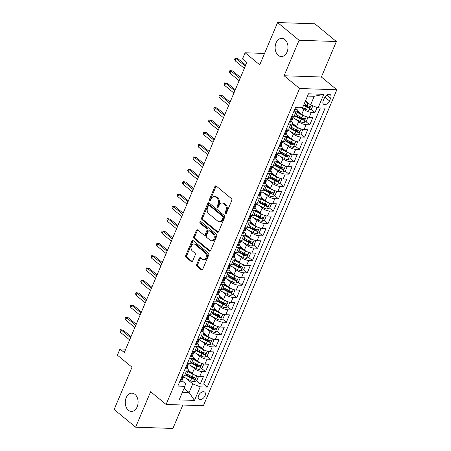 <?xml version="1.0" encoding="UTF-8"?>
<svg xmlns="http://www.w3.org/2000/svg" width="451" height="451" viewBox="0 0 451 451"><rect width="100%" height="100%" fill="white"/><g stroke="black" fill="none" stroke-linecap="round" stroke-linejoin="round"><path stroke-width="0.68" d="M225.382 213.718A0.981 0.688 -88.1 0 0 225.709 213.847A0.981 0.688 -88.1 0 0 226.329 213.357L231.769 200.486A1.398 0.987 -88.1 0 0 231.436 198.581L216.243 186.06A1.398 0.987 -88.1 0 0 215.781 185.874A1.398 0.987 -88.1 0 0 214.89 186.573L209.45 199.449A0.981 0.688 -88.1 0 0 209.687 200.78A0.981 0.688 -88.1 0 0 210.008 200.909A0.981 0.688 -88.1 0 0 210.634 200.419L211.339 198.756A4.471 3.157 -88.1 0 1 214.191 196.512A4.471 3.157 -88.1 0 1 215.674 197.104L216.942 198.147A4.471 3.157 -88.1 0 1 218.002 204.252L217.303 205.915A0.981 0.688 -88.1 0 0 217.534 207.251A0.981 0.688 -88.1 0 0 217.856 207.381A0.981 0.688 -88.1 0 0 218.481 206.891L219.186 205.222A4.471 3.157 -88.1 0 1 222.039 202.978A4.471 3.157 -88.1 0 1 223.521 203.57L224.79 204.619A4.471 3.157 -88.1 0 1 225.85 210.718L225.15 212.387A0.981 0.688 -88.1 0 0 225.382 213.718M135.007 394.394A9.11 6.432 -88.1 0 0 131.974 393.182A9.11 6.432 -88.1 0 0 125.513 399.84A9.11 6.432 -88.1 0 0 128.332 410.19A9.11 6.432 -88.1 0 0 131.359 411.397A9.11 6.432 -88.1 0 0 137.82 404.744A9.11 6.432 -88.1 0 0 135.007 394.394M284.891 39.553A9.11 6.432 -88.1 0 0 281.864 38.346A9.11 6.432 -88.1 0 0 275.403 45.004A9.11 6.432 -88.1 0 0 278.222 55.355A9.11 6.432 -88.1 0 0 281.249 56.561A9.11 6.432 -88.1 0 0 287.71 49.903A9.11 6.432 -88.1 0 0 284.891 39.553M205.042 395.764A4.555 2.836 129.5 0 0 204.715 392.139A4.555 2.836 129.5 0 0 198.592 395.544A4.555 2.836 129.5 0 0 198.919 399.169A4.555 2.836 129.5 0 0 205.042 395.764M196.726 264.455A1.398 0.987 -88.1 0 0 197.059 266.361L201.321 269.873A1.398 0.987 -88.1 0 0 201.783 270.059A1.398 0.987 -88.1 0 0 202.674 269.36L208.712 255.063A1.398 0.987 -88.1 0 0 208.379 253.158L193.191 240.637A1.398 0.987 -88.1 0 0 192.729 240.451A1.398 0.987 -88.1 0 0 191.838 241.15L185.795 255.446A1.398 0.987 -88.1 0 0 186.128 257.352L191.275 261.597A1.398 0.987 -88.1 0 0 191.743 261.783A1.398 0.987 -88.1 0 0 192.633 261.078L195.215 254.962A1.398 0.987 -88.1 0 0 194.883 253.056L192.335 250.953A3.738 2.638 -88.1 0 1 191.173 246.708A3.738 2.638 -88.1 0 1 193.829 243.974A3.738 2.638 -88.1 0 1 195.069 244.47L205.07 252.712A3.738 2.638 -88.1 0 1 206.225 256.957A3.738 2.638 -88.1 0 1 203.576 259.691A3.738 2.638 -88.1 0 1 202.33 259.195L200.667 257.82A1.398 0.987 -88.1 0 0 200.199 257.634A1.398 0.987 -88.1 0 0 199.308 258.338L196.726 264.455L197.735 264.489A1.398 0.987 -88.1 0 0 198.068 266.394L202.296 269.878M299.081 40.269L284.091 75.751L321.383 77.008L336.373 41.52L299.081 40.269L277.59 22.55L259.731 64.82L245.118 52.773L242.508 58.946L246.81 62.492L124.29 352.53L119.994 348.989L117.384 355.157L132.002 367.204L114.142 409.48L135.638 427.193L172.925 428.45L182.818 405.026M284.091 75.751L299.565 88.503L166.103 404.462L150.628 391.71L135.638 427.193M217.235 232.197A1.398 0.987 -88.1 0 0 217.698 232.383A1.398 0.987 -88.1 0 0 218.588 231.684L224.626 217.388A1.398 0.987 -88.1 0 0 224.294 215.482L209.106 202.961A1.398 0.987 -88.1 0 0 208.644 202.775A1.398 0.987 -88.1 0 0 207.753 203.474L201.71 217.771A1.398 0.987 -88.1 0 0 202.042 219.676L217.235 232.197L218.177 232.231M216.672 236.223L210.634 250.519A1.398 0.987 -88.1 0 1 209.743 251.224A1.398 0.987 -88.1 0 1 209.275 251.038L194.088 238.517A1.398 0.987 -88.1 0 1 193.755 236.606L196.337 230.489A1.398 0.987 -88.1 0 1 197.228 229.79A1.398 0.987 -88.1 0 1 197.696 229.976L203.858 235.05A1.398 0.987 -88.1 0 0 204.32 235.236A1.398 0.987 -88.1 0 0 205.211 234.537L206.924 230.478A1.398 0.987 -88.1 0 0 206.592 228.572L200.182 223.284A0.981 0.688 -88.1 0 1 199.878 222.174A0.981 0.688 -88.1 0 1 200.571 221.458A0.981 0.688 -88.1 0 1 200.898 221.588L216.339 234.317A1.398 0.987 -88.1 0 1 216.672 236.223M277.59 22.55L314.877 23.807L336.373 41.52M190.502 375.92L193.479 378.366M196.422 380.796L200.295 383.987L203.418 376.579L199.742 376.455L201.828 371.523A5.694 1.922 -157.1 0 1 194.358 368.552L190.908 365.705M195.717 363.574L198.688 366.026M201.636 368.456L205.504 371.647L208.633 364.239L204.957 364.115L207.043 359.176A5.694 1.922 -157.1 0 1 199.573 356.205L196.117 353.364M200.932 351.233L203.903 353.685M206.851 356.115L210.718 359.3L213.847 351.898L210.172 351.774L212.252 346.836A5.694 1.922 -157.1 0 1 204.782 343.865L201.332 341.018M206.146 338.893L209.117 341.339M212.066 343.769L215.933 346.96L219.062 339.552L215.381 339.428L217.467 334.495A5.694 1.922 -157.1 0 1 209.997 331.524L206.547 328.678M211.361 326.552L214.332 328.999M217.281 331.429L221.148 334.619L224.277 327.212L220.595 327.088L222.681 322.149A5.694 1.922 -157.1 0 1 215.212 319.178L211.761 316.337M216.57 314.206L219.547 316.658M222.49 319.088L226.363 322.273L229.486 314.871L225.81 314.747L227.896 309.809A5.694 1.922 -157.1 0 1 220.426 306.838L216.976 303.997M221.785 301.866L224.756 304.312M227.704 306.742L231.572 309.933L234.7 302.525L231.025 302.401L233.111 297.468A5.694 1.922 -157.1 0 1 225.641 294.497L222.185 291.65M227 289.525L229.971 291.972M232.919 294.402L236.786 297.592L239.915 290.185L236.239 290.061L238.32 285.122A5.694 1.922 -157.1 0 1 230.85 282.157L227.4 279.31M232.214 277.179L235.185 279.631M238.134 282.061L242.001 285.246L245.13 277.844L241.448 277.72L243.534 272.782A5.694 1.922 -157.1 0 1 236.065 269.811L232.615 266.969M237.429 264.838L240.4 267.291M243.343 269.715L247.216 272.906L250.344 265.504L246.663 265.38L248.749 260.441A5.694 1.922 -157.1 0 1 241.279 257.47L237.829 254.623M242.638 252.498L245.609 254.945M248.557 257.374L252.43 260.565L255.554 253.158L251.878 253.034L253.964 248.101A5.694 1.922 -157.1 0 1 246.494 245.13L243.044 242.283M247.853 240.152L250.824 242.604M253.772 245.034L257.639 248.225L260.768 240.817L257.093 240.693L259.178 235.755A5.694 1.922 -157.1 0 1 251.709 232.784L248.253 229.942M253.067 227.811L256.038 230.264M258.987 232.693L262.854 235.879L265.983 228.477L262.307 228.353L264.387 223.414A5.694 1.922 -157.1 0 1 256.918 220.443L253.468 217.596M258.282 215.471L261.253 217.918M264.201 220.347L268.069 223.538L271.198 216.13L267.516 216.006L269.602 211.074A5.694 1.922 -157.1 0 1 262.132 208.103L258.682 205.256M263.497 203.13L266.468 205.577M269.41 208.007L273.283 211.198L276.412 203.79L272.731 203.666L274.817 198.728A5.694 1.922 -157.1 0 1 267.347 195.757L263.897 192.915M268.706 190.784L271.677 193.237M274.625 195.666L278.498 198.852L281.621 191.45L277.946 191.325L280.032 186.387A5.694 1.922 -157.1 0 1 272.562 183.416L269.112 180.575M273.92 178.444L276.891 180.89M279.84 183.32L283.707 186.511L286.836 179.103L283.16 178.979L285.246 174.047A5.694 1.922 -157.1 0 1 277.777 171.076L274.321 168.229M279.135 166.103L282.106 168.55M285.055 170.98L288.922 174.171L292.051 166.763L288.375 166.639L290.455 161.7A5.694 1.922 -157.1 0 1 282.986 158.735L279.535 155.888M284.35 153.757L287.321 156.209M290.269 158.639L294.137 161.824L297.265 154.422L293.584 154.298L295.67 149.36A5.694 1.922 -157.1 0 1 288.2 146.389L284.75 143.548M289.565 141.417L292.536 143.869M295.478 146.293L299.351 149.484L302.48 142.082L298.799 141.958L300.885 137.019A5.694 1.922 -157.1 0 1 293.415 134.048L289.965 131.202M294.774 129.076L297.745 131.523M300.693 133.953L304.566 137.143L307.689 129.736L304.013 129.612L306.099 124.679A5.694 1.922 -157.1 0 1 298.63 121.708L295.18 118.861M299.988 116.73L302.959 119.182M305.908 121.612L309.775 124.803L312.904 117.395L309.228 117.271A5.694 1.922 -157.1 0 1 301.758 114.3L297.84 111.07M199.742 376.455A5.694 1.922 22.9 0 1 192.273 373.484L188.355 370.26M204.957 364.115A5.694 1.922 22.9 0 1 197.487 361.144L193.569 357.914M210.172 351.774A5.694 1.922 22.9 0 1 202.696 348.803L198.784 345.573M215.381 339.428A5.694 1.922 22.9 0 1 207.911 336.457L203.993 333.233M220.595 327.088A5.694 1.922 22.9 0 1 213.126 324.117L209.208 320.887M225.81 314.747A5.694 1.922 22.9 0 1 218.34 311.776L214.422 308.546M231.025 302.401A5.694 1.922 22.9 0 1 223.555 299.436L219.637 296.206M236.239 290.061A5.694 1.922 22.9 0 1 228.764 287.09L224.852 283.859M241.448 277.72A5.694 1.922 22.9 0 1 233.979 274.749L230.061 271.519M246.663 265.38A5.694 1.922 22.9 0 1 239.193 262.409L235.275 259.178M251.878 253.034A5.694 1.922 22.9 0 1 244.408 250.063L240.49 246.838M257.093 240.693A5.694 1.922 22.9 0 1 249.623 237.722L245.705 234.492M262.307 228.353A5.694 1.922 22.9 0 1 254.832 225.382L250.919 222.151M267.516 216.006A5.694 1.922 22.9 0 1 260.047 213.035L256.129 209.811M272.731 203.666A5.694 1.922 22.9 0 1 265.261 200.695L261.343 197.465M277.946 191.325A5.694 1.922 22.9 0 1 270.476 188.355L266.558 185.124M283.16 178.979A5.694 1.922 22.9 0 1 275.691 176.014L271.773 172.784M288.375 166.639A5.694 1.922 22.9 0 1 280.9 163.668L276.987 160.438M293.584 154.298A5.694 1.922 22.9 0 1 286.114 151.327L282.196 148.097M298.799 141.958A5.694 1.922 22.9 0 1 291.329 138.987L287.411 135.757M304.013 129.612A5.694 1.922 22.9 0 1 296.544 126.641L292.626 123.416M324.387 97.98L323.243 100.697A4.414 2.745 129.5 0 0 323.559 104.204A4.414 2.745 129.5 0 0 329.489 100.906L330.639 98.188A4.414 2.745 129.5 0 0 330.324 94.682A4.414 2.745 129.5 0 0 324.387 97.98M299.565 88.503L336.858 89.76L203.39 405.72L166.103 404.462M200.295 383.987L203.666 384.1L207.28 387.076L325.103 108.144L318.051 107.907L310.581 104.936L305.53 100.77M207.28 387.076L200.227 386.84L194.488 400.415L179.171 399.896L184.904 386.321L177.852 386.084L295.676 107.152L302.734 107.389L308.467 93.814L323.784 94.327L318.051 107.907M311.122 109.272L314.99 112.457L311.314 112.333A5.694 1.922 -157.1 0 1 303.844 109.362L301.392 107.344M296.673 109.193A5.694 1.922 -157.1 0 1 297.801 111.2L295.715 116.138A5.694 1.922 -157.1 0 1 293.905 116.753L291.65 116.679M297.801 111.2A5.694 1.922 -157.1 0 1 295.991 111.82L293.736 111.741M182.17 375.863L184.425 375.942A5.694 1.922 22.9 0 0 186.229 375.322L188.315 370.384A5.694 1.922 -157.1 0 1 186.511 371.004L184.256 370.925M187.379 363.523L189.634 363.596A5.694 1.922 22.9 0 0 191.444 362.982L193.53 358.043A5.694 1.922 -157.1 0 1 191.72 358.663L189.465 358.584M192.594 351.182L194.849 351.256A5.694 1.922 22.9 0 0 196.659 350.636L198.744 345.703A5.694 1.922 -157.1 0 1 196.935 346.317L194.68 346.244M197.809 338.836L200.064 338.915A5.694 1.922 22.9 0 0 201.873 338.295L203.953 333.357A5.694 1.922 -157.1 0 1 202.149 333.977L199.894 333.903M203.023 326.496L205.278 326.569A5.694 1.922 22.9 0 0 207.082 325.955L209.168 321.016A5.694 1.922 -157.1 0 1 207.364 321.636L205.109 321.557M208.238 314.155L210.493 314.229A5.694 1.922 22.9 0 0 212.297 313.608L214.383 308.676A5.694 1.922 -157.1 0 1 212.579 309.29L210.324 309.217M213.447 301.809L215.702 301.888A5.694 1.922 22.9 0 0 217.512 301.268L219.598 296.33A5.694 1.922 -157.1 0 1 217.788 296.95L215.533 296.876M218.662 289.469L220.917 289.548A5.694 1.922 22.9 0 0 222.726 288.928L224.812 283.989A5.694 1.922 -157.1 0 1 223.003 284.609L220.748 284.53M223.876 277.128L226.131 277.202A5.694 1.922 22.9 0 0 227.941 276.587L230.021 271.649A5.694 1.922 -157.1 0 1 228.217 272.269L225.962 272.19M229.091 264.782L231.346 264.861A5.694 1.922 22.9 0 0 233.15 264.241L235.236 259.302A5.694 1.922 -157.1 0 1 233.432 259.923L231.177 259.849M234.306 252.442L236.561 252.521A5.694 1.922 22.9 0 0 238.365 251.9L240.451 246.962A5.694 1.922 -157.1 0 1 238.647 247.582L236.392 247.503M239.515 240.101L241.77 240.174A5.694 1.922 22.9 0 0 243.579 239.56L245.665 234.621A5.694 1.922 -157.1 0 1 243.856 235.242L241.601 235.163M244.73 227.761L246.985 227.834A5.694 1.922 22.9 0 0 248.794 227.214L250.88 222.281A5.694 1.922 -157.1 0 1 249.07 222.895L246.815 222.822M249.944 215.415L252.199 215.493A5.694 1.922 22.9 0 0 254.009 214.873L256.089 209.935A5.694 1.922 -157.1 0 1 254.285 210.555L252.03 210.482M255.159 203.074L257.414 203.147A5.694 1.922 22.9 0 0 259.218 202.533L261.304 197.594A5.694 1.922 -157.1 0 1 259.5 198.215L257.245 198.136M260.374 190.734L262.629 190.807A5.694 1.922 22.9 0 0 264.433 190.187L266.518 185.254A5.694 1.922 -157.1 0 1 264.714 185.868L262.459 185.795M265.583 178.387L267.838 178.466A5.694 1.922 22.9 0 0 269.647 177.846L271.733 172.908A5.694 1.922 -157.1 0 1 269.923 173.528L267.668 173.455M270.797 166.047L273.052 166.126A5.694 1.922 22.9 0 0 274.862 165.506L276.948 160.567A5.694 1.922 -157.1 0 1 275.138 161.187L272.883 161.108M276.012 153.706L278.267 153.78A5.694 1.922 22.9 0 0 280.071 153.165L282.157 148.227A5.694 1.922 -157.1 0 1 280.353 148.847L278.098 148.768M281.227 141.36L283.482 141.439A5.694 1.922 22.9 0 0 285.286 140.819L287.372 135.881A5.694 1.922 -157.1 0 1 285.568 136.501L283.313 136.427M286.441 129.02L288.696 129.099A5.694 1.922 22.9 0 0 290.5 128.479L292.586 123.54A5.694 1.922 -157.1 0 1 290.782 124.16L288.527 124.081M309.775 124.803L306.099 124.679M304.566 137.143L300.885 137.019M299.351 149.484L295.67 149.36M294.137 161.824L290.455 161.7M288.922 174.171L285.246 174.047M283.707 186.511L280.032 186.387M278.498 198.852L274.817 198.728M273.283 211.198L269.602 211.074M268.069 223.538L264.387 223.414M262.854 235.879L259.178 235.755M257.639 248.225L253.964 248.101M252.43 260.565L248.749 260.441M247.216 272.906L243.534 272.782M242.001 285.246L238.32 285.122M236.786 297.592L233.111 297.468M231.572 309.933L227.896 309.809M226.363 322.273L222.681 322.149M221.148 334.619L217.467 334.495M215.933 346.96L212.252 346.836M210.718 359.3L207.043 359.176M205.504 371.647L201.828 371.523M203.666 384.1L320.306 107.981M314.99 112.457L317.076 107.518M184.053 388.345L189.104 392.505L192.757 383.869L185.694 378.045M310.581 104.936L314.229 96.294L307.514 96.069M321.383 77.008L336.858 89.76M125.705 349.181L119.994 348.989M264.545 53.432L245.118 52.773M182.39 392.28L189.104 392.505L194.488 400.415M181.978 380.723L185.496 383.621L184.904 386.321M305.203 104.39L308.174 106.842M291.464 121.539A5.694 1.922 -157.1 0 1 292.586 123.54M286.25 133.879A5.694 1.922 -157.1 0 1 287.372 135.881M281.035 146.22A5.694 1.922 -157.1 0 1 282.157 148.227M275.82 158.566A5.694 1.922 -157.1 0 1 276.948 160.567M270.606 170.906A5.694 1.922 -157.1 0 1 271.733 172.908M265.397 183.247A5.694 1.922 -157.1 0 1 266.518 185.254M260.182 195.587A5.694 1.922 -157.1 0 1 261.304 197.594M254.967 207.934A5.694 1.922 -157.1 0 1 256.089 209.935M249.753 220.274A5.694 1.922 -157.1 0 1 250.88 222.281M244.538 232.615A5.694 1.922 -157.1 0 1 245.665 234.621M239.329 244.961A5.694 1.922 -157.1 0 1 240.451 246.962M234.114 257.301A5.694 1.922 -157.1 0 1 235.236 259.302M228.899 269.642A5.694 1.922 -157.1 0 1 230.021 271.649M223.685 281.988A5.694 1.922 -157.1 0 1 224.812 283.989M218.47 294.328A5.694 1.922 -157.1 0 1 219.598 296.33M213.261 306.669A5.694 1.922 -157.1 0 1 214.383 308.676M208.046 319.009A5.694 1.922 -157.1 0 1 209.168 321.016M202.832 331.355A5.694 1.922 -157.1 0 1 203.953 333.357M197.617 343.696A5.694 1.922 -157.1 0 1 198.744 345.703M192.402 356.036A5.694 1.922 -157.1 0 1 193.53 358.043M187.193 368.382A5.694 1.922 -157.1 0 1 188.315 370.384M192.757 383.869L200.227 386.84M314.229 96.294L323.784 94.327M226.222 213.554A0.981 0.688 -88.1 0 1 226.154 212.421L226.859 210.752A4.471 3.157 -88.1 0 0 225.799 204.653L224.79 204.619M222.039 202.978L223.042 203.012A4.471 3.157 -88.1 0 1 224.53 203.61L225.799 204.653M214.191 196.512L215.195 196.546A4.471 3.157 -88.1 0 1 216.683 197.138L217.951 198.181A4.471 3.157 -88.1 0 1 219.011 204.286L218.307 205.949A0.981 0.688 -88.1 0 0 218.374 207.088M216.277 186.088A1.398 0.987 -88.1 0 0 215.899 186.607L210.459 199.483A0.981 0.688 -88.1 0 0 210.527 200.616M209.14 202.984A1.398 0.987 -88.1 0 0 208.757 203.508L202.719 217.805A1.398 0.987 -88.1 0 0 203.051 219.71L218.211 232.203M222.884 217.743A0.981 0.688 -88.1 0 0 222.653 216.412L209.32 205.419A0.981 0.688 -88.1 0 0 208.993 205.29A0.981 0.688 -88.1 0 0 208.368 205.78L207.629 207.539A4.471 3.157 -88.1 0 0 208.689 213.639L217.805 221.153A4.471 3.157 -88.1 0 0 219.293 221.745A4.471 3.157 -88.1 0 0 222.14 219.502L222.884 217.743L223.893 217.777A0.981 0.688 -88.1 0 0 223.657 216.446L222.653 216.412M208.993 205.29L210.003 205.323A0.981 0.688 -88.1 0 1 210.324 205.453L223.657 216.446M219.293 221.745L220.297 221.779A4.471 3.157 -88.1 0 0 223.149 219.536L222.14 219.502M223.893 217.777L223.149 219.536M210.251 251.044L195.097 238.551L194.088 238.517M197.73 230.004A1.398 0.987 -88.1 0 0 197.346 230.523L194.764 236.645A1.398 0.987 -88.1 0 0 195.097 238.551M204.32 235.236L205.329 235.27A1.398 0.987 -88.1 0 0 206.22 234.571L207.934 230.512A1.398 0.987 -88.1 0 0 207.601 228.606L201.185 223.318L200.182 223.284M201.09 221.751A0.981 0.688 -88.1 0 0 201.185 223.318M210.245 240.321A3.738 2.638 -88.1 0 0 211.491 240.817A3.738 2.638 -88.1 0 0 214.14 238.089A3.738 2.638 -88.1 0 0 212.985 233.838L209.461 230.935A1.398 0.987 -88.1 0 0 208.999 230.749A1.398 0.987 -88.1 0 0 208.108 231.453L206.395 235.512A1.398 0.987 -88.1 0 0 206.721 237.418L210.245 240.321M211.491 240.817L212.5 240.851A3.738 2.638 -88.1 0 0 215.15 238.122A3.738 2.638 -88.1 0 0 213.994 233.872L212.985 233.838M208.999 230.749L210.003 230.782A1.398 0.987 -88.1 0 1 210.47 230.968L213.994 233.872M200.701 257.848A1.398 0.987 -88.1 0 0 200.317 258.372L197.735 264.489M203.576 259.691L204.585 259.725A3.738 2.638 -88.1 0 0 207.234 256.991A3.738 2.638 -88.1 0 0 206.079 252.746L205.07 252.712M193.829 243.974L194.832 244.008A3.738 2.638 -88.1 0 1 196.078 244.504L206.079 252.746M193.225 240.665A1.398 0.987 -88.1 0 0 192.842 241.184L186.804 255.48A1.398 0.987 -88.1 0 0 187.137 257.386L192.25 261.603M308.585 103.29A3.771 1.274 -157.1 0 1 307.96 102.986L305.209 101.526M306.184 101.312L305.462 100.928M312.859 105.844L311.483 109.103L308.946 110.269A3.771 1.274 -157.1 0 1 305.355 109.153L301.978 107.366M303.596 105.348L306.347 106.814A3.771 1.274 22.9 0 0 309.076 107.812C310.198 107.462 310.406 106.966 309.702 106.329A3.771 1.274 -157.1 0 1 306.973 105.331L304.216 103.865M309.076 107.812L307.836 106.791A1.922 0.648 -157.1 0 1 307.013 106.436L303.844 104.756M309.989 106.459L309.702 106.329M294.791 109.249L295.439 109.813A3.771 1.274 22.9 0 0 296.589 109.401L297.513 107.214M295.439 109.813L294.779 109.272M297.079 107.406L296.82 107.191L297.079 107.406A3.771 1.274 22.9 0 0 297.468 107.214M245.716 65.079L237.88 58.624L236.07 58.562L245.265 66.145M235.129 60.784L234.621 59.385L235.146 58.151L236.07 58.562L235.129 60.784L244.324 68.366M235.146 58.151L237.88 58.624M305.135 116.251A3.771 1.274 -157.1 0 1 302.751 115.326L297.282 112.423M300.969 113.652L297.536 111.825M306.793 116.837L307.836 117.745L306.268 121.443L303.732 122.61A3.771 1.274 -157.1 0 1 300.14 121.499L293.065 117.739M295.659 116.245L301.133 119.154A3.771 1.274 22.9 0 0 303.861 120.152C304.989 119.803 305.197 119.306 304.487 118.669A3.771 1.274 -157.1 0 1 301.758 117.672L296.29 114.768M303.861 120.152L302.627 119.132A1.922 0.648 -157.1 0 1 301.804 118.776L295.918 115.653M304.775 118.799L304.487 118.669M299.926 128.591A3.771 1.274 -157.1 0 1 297.536 127.667L292.068 124.764M295.76 125.998L292.321 124.172M301.578 129.178L302.621 130.085L301.054 133.789L298.517 134.95A3.771 1.274 -157.1 0 1 294.926 133.84L287.851 130.08M290.444 128.586L295.918 131.495A3.771 1.274 22.9 0 0 298.647 132.498C299.774 132.143 299.983 131.653 299.272 131.016A3.771 1.274 -157.1 0 1 296.544 130.012L291.081 127.109M298.647 132.498L297.412 131.478A1.922 0.648 -157.1 0 1 296.589 131.123L290.703 127.994M299.56 131.145L299.272 131.016M294.712 140.938A3.771 1.274 -157.1 0 1 292.321 140.013L286.853 137.11M290.545 138.339L287.107 136.512M296.369 141.518L297.406 142.426L295.845 146.13L293.308 147.297A3.771 1.274 -157.1 0 1 289.717 146.18L282.642 142.426M285.229 140.926L290.703 143.835A3.771 1.274 22.9 0 0 293.432 144.839C294.559 144.489 294.768 143.993 294.058 143.356A3.771 1.274 -157.1 0 1 291.329 142.358L285.866 139.455M293.432 144.839L292.197 143.818A1.922 0.648 -157.1 0 1 291.374 143.463L285.489 140.34M294.351 143.486L294.058 143.356M289.497 153.278A3.771 1.274 -157.1 0 1 287.107 152.353L281.644 149.45M285.331 150.679L281.892 148.853M291.154 153.864L292.192 154.766L290.63 158.47L288.093 159.637A3.771 1.274 -157.1 0 1 284.502 158.526L277.427 154.766M280.015 153.272L285.494 156.181A3.771 1.274 22.9 0 0 288.223 157.179C289.345 156.83 289.553 156.334 288.849 155.696A3.771 1.274 -157.1 0 1 286.12 154.699L280.652 151.795M288.223 157.179L286.983 156.159A1.922 0.648 -157.1 0 1 286.159 155.804L280.28 152.68M289.136 155.826L288.849 155.696M290.23 122.153L289.57 121.612L290.23 122.153A3.771 1.274 22.9 0 0 291.374 121.742L292.366 119.402A3.771 1.274 22.9 0 0 292.299 118.855L292.113 118.489M293.488 116.741L292.992 117.92A3.771 1.274 -157.1 0 1 292.496 118.269C291.65 118.85 291.442 119.346 291.87 119.752A3.771 1.274 22.9 0 0 292.366 119.402M240.501 77.42L232.671 70.965L230.856 70.903L240.05 78.485M229.914 73.124L229.412 71.726L229.931 70.491L230.856 70.903L229.914 73.124L239.115 80.706M229.931 70.491L232.671 70.965M284.367 133.93L285.015 134.499A3.771 1.274 22.9 0 0 286.159 134.088L287.152 131.743A3.771 1.274 22.9 0 0 287.084 131.196L286.898 130.835M285.015 134.499L284.355 133.953M288.274 129.082L287.777 130.26A3.771 1.274 -157.1 0 1 287.281 130.61C286.436 131.19 286.227 131.686 286.656 132.092A3.771 1.274 22.9 0 0 287.152 131.743M235.287 89.766L227.456 83.311L225.641 83.249L234.836 90.826M224.699 85.47L224.198 84.066L224.716 82.832L225.641 83.249L224.699 85.47L233.9 93.047M224.716 82.832L227.456 83.311M279.152 146.276L279.8 146.84A3.771 1.274 22.9 0 0 280.945 146.428L281.937 144.083A3.771 1.274 22.9 0 0 281.869 143.542L281.683 143.176M279.8 146.84L279.141 146.299M283.059 141.422L282.563 142.601A3.771 1.274 -157.1 0 1 282.067 142.95C281.221 143.536 281.012 144.027 281.441 144.433A3.771 1.274 22.9 0 0 281.937 144.083M230.072 102.106L222.242 95.651L220.426 95.589L229.627 103.172M219.49 97.811L218.983 96.413L219.502 95.178L220.426 95.589L219.49 97.811L228.685 105.393M219.502 95.178L222.242 95.651M273.937 158.617L274.586 159.18A3.771 1.274 22.9 0 0 275.736 158.769L276.722 156.424A3.771 1.274 22.9 0 0 276.66 155.883L276.474 155.516M274.586 159.18L273.926 158.639M277.85 153.768L277.348 154.947A3.771 1.274 -157.1 0 1 276.852 155.296C276.006 155.877 275.798 156.373 276.226 156.773A3.771 1.274 22.9 0 0 276.722 156.424M224.857 114.447L217.027 107.992L215.212 107.93L224.412 115.512M214.276 110.151L213.768 108.753L214.293 107.518L215.212 107.93L214.276 110.151L223.47 117.734M214.293 107.518L217.027 107.992M284.282 165.618A3.771 1.274 -157.1 0 1 281.892 164.694L276.429 161.791M280.116 163.025L276.677 161.199M285.94 166.205L286.977 167.112L285.415 170.816L282.878 171.978A3.771 1.274 -157.1 0 1 279.287 170.867L272.212 167.107M274.8 165.613L280.28 168.522A3.771 1.274 22.9 0 0 283.008 169.52C284.13 169.17 284.339 168.68 283.634 168.043A3.771 1.274 -157.1 0 1 280.905 167.039L275.437 164.136M283.008 169.52L281.768 168.505A1.922 0.648 -157.1 0 1 280.945 168.15L275.065 165.021M283.921 168.172L283.634 168.043M268.723 170.957L269.371 171.527A3.771 1.274 22.9 0 0 270.521 171.115L271.513 168.77A3.771 1.274 22.9 0 0 271.446 168.223L271.26 167.857M269.371 171.527L268.717 170.98M272.635 166.109L272.139 167.287A3.771 1.274 -157.1 0 1 271.637 167.637C270.797 168.217 270.589 168.713 271.012 169.119A3.771 1.274 22.9 0 0 271.513 168.77M219.648 126.793L211.812 120.332L210.003 120.276L219.197 127.853M209.061 122.497L208.554 121.094L209.078 119.859L210.003 120.276L209.061 122.497L218.256 130.074M209.078 119.859L211.812 120.332M279.068 177.959A3.771 1.274 -157.1 0 1 276.683 177.04L271.214 174.137M274.901 175.366L271.468 173.539M280.725 178.545L281.768 179.453L280.201 183.157L277.664 184.324A3.771 1.274 -157.1 0 1 274.073 183.207L266.998 179.453M269.591 177.953L275.065 180.862A3.771 1.274 22.9 0 0 277.793 181.866C278.921 181.511 279.13 181.02 278.419 180.383A3.771 1.274 -157.1 0 1 275.691 179.385L270.222 176.482M277.793 181.866L276.559 180.845A1.922 0.648 -157.1 0 1 275.736 180.49L269.85 177.367M278.707 180.513L278.419 180.383M263.508 183.303L264.162 183.867A3.771 1.274 22.9 0 0 265.306 183.456L266.299 181.11A3.771 1.274 22.9 0 0 266.231 180.563L266.045 180.203M264.162 183.867L263.502 183.326M267.42 178.449L266.924 179.628A3.771 1.274 -157.1 0 1 266.428 179.977C265.583 180.563 265.374 181.054 265.802 181.46A3.771 1.274 22.9 0 0 266.299 181.11M214.434 139.133L206.603 132.679L204.788 132.617L213.983 140.199M203.846 134.838L203.345 133.434L203.863 132.199L204.788 132.617L203.846 134.838L213.047 142.42M203.863 132.199L206.603 132.679M273.858 190.305A3.771 1.274 -157.1 0 1 271.468 189.381L266 186.477M269.692 187.706L266.253 185.88M275.51 190.891L276.553 191.793L274.986 195.497L272.449 196.664A3.771 1.274 -157.1 0 1 268.858 195.554L261.783 191.793M264.376 190.299L269.85 193.208A3.771 1.274 22.9 0 0 272.579 194.206C273.706 193.857 273.915 193.361 273.205 192.724A3.771 1.274 -157.1 0 1 270.476 191.726L265.013 188.822M272.579 194.206L271.344 193.186A1.922 0.648 -157.1 0 1 270.521 192.831L264.636 189.708M273.492 192.853L273.205 192.724M258.299 195.644L258.947 196.208A3.771 1.274 22.9 0 0 260.092 195.796L261.084 193.451A3.771 1.274 22.9 0 0 261.016 192.91L260.83 192.543M258.947 196.208L258.288 195.666M262.206 190.796L261.71 191.974A3.771 1.274 -157.1 0 1 261.214 192.323C260.368 192.904 260.159 193.4 260.588 193.8A3.771 1.274 22.9 0 0 261.084 193.451M209.219 151.474L201.388 145.019L199.573 144.957L208.768 152.539M198.637 147.178L198.13 145.78L198.649 144.545L199.573 144.957L198.637 147.178L207.832 154.761M198.649 144.545L201.388 145.019M268.644 202.646A3.771 1.274 -157.1 0 1 266.253 201.721L260.785 198.818M264.478 200.047L261.039 198.226M270.301 203.232L271.339 204.14L269.777 207.838L267.24 209.005A3.771 1.274 -157.1 0 1 263.649 207.894L256.574 204.134M259.162 202.64L264.636 205.549A3.771 1.274 22.9 0 0 267.364 206.547C268.492 206.197 268.7 205.707 267.99 205.07A3.771 1.274 -157.1 0 1 265.261 204.066L259.799 201.163M267.364 206.547L266.129 205.526A1.922 0.648 -157.1 0 1 265.306 205.177L259.421 202.048M268.283 205.199L267.99 205.07M253.084 207.984L253.733 208.554A3.771 1.274 22.9 0 0 254.877 208.142L255.869 205.797A3.771 1.274 22.9 0 0 255.802 205.25L255.616 204.884M253.733 208.554L253.073 208.007M256.991 203.136L256.495 204.314A3.771 1.274 -157.1 0 1 255.999 204.664C255.153 205.244 254.945 205.741 255.373 206.146A3.771 1.274 22.9 0 0 255.869 205.797M204.004 163.82L196.174 157.36L194.358 157.303L203.559 164.88M193.423 159.524L192.915 158.121L193.434 156.886L194.358 157.303L193.423 159.524L202.617 167.101M193.434 156.886L196.174 157.36M263.429 214.986A3.771 1.274 -157.1 0 1 261.039 214.067L255.576 211.164M259.263 212.393L255.824 210.566M265.087 215.572L266.124 216.48L264.562 220.184L262.025 221.351A3.771 1.274 -157.1 0 1 258.434 220.235L251.359 216.48M253.947 214.98L259.426 217.889A3.771 1.274 22.9 0 0 262.155 218.893C263.277 218.538 263.485 218.047 262.781 217.41A3.771 1.274 -157.1 0 1 260.052 216.407L254.584 213.503M262.155 218.893L260.915 217.872A1.922 0.648 -157.1 0 1 260.092 217.517L254.212 214.394M263.068 217.54L262.781 217.41M247.87 220.325L248.518 220.894A3.771 1.274 22.9 0 0 249.668 220.483L250.655 218.137A3.771 1.274 22.9 0 0 250.593 217.591L250.406 217.23M248.518 220.894L247.858 220.347M251.782 215.477L251.28 216.655A3.771 1.274 -157.1 0 1 250.784 217.004C249.939 217.591 249.73 218.081 250.158 218.487A3.771 1.274 22.9 0 0 250.655 218.137M198.79 176.161L190.959 169.706L189.144 169.644L198.344 177.226M188.208 171.865L187.701 170.461L188.225 169.226L189.144 169.644L188.208 171.865L197.403 179.447M188.225 169.226L190.959 169.706M258.214 227.332A3.771 1.274 -157.1 0 1 255.824 226.408L250.361 223.504M254.048 224.733L250.609 222.907M259.872 227.913L260.909 228.82L259.348 232.524L256.811 233.691A3.771 1.274 -157.1 0 1 253.22 232.575L246.145 228.82M248.732 227.327L254.212 230.235A3.771 1.274 22.9 0 0 256.94 231.233C258.062 230.884 258.271 230.388 257.566 229.751A3.771 1.274 -157.1 0 1 254.838 228.753L249.369 225.85M256.94 231.233L255.7 230.213A1.922 0.648 -157.1 0 1 254.877 229.858L248.997 226.735M257.854 229.88L257.566 229.751M242.655 232.671L243.303 233.235A3.771 1.274 22.9 0 0 244.453 232.823L245.445 230.478A3.771 1.274 22.9 0 0 245.378 229.937L245.192 229.57M243.303 233.235L242.649 232.693M246.567 227.823L246.071 229.001A3.771 1.274 -157.1 0 1 245.57 229.345C244.73 229.931 244.521 230.422 244.944 230.827A3.771 1.274 22.9 0 0 245.445 230.478M193.58 188.501L185.744 182.046L183.935 181.984L193.129 189.567M182.993 184.205L182.486 182.807L183.01 181.573L183.935 181.984L182.993 184.205L192.194 191.788M183.01 181.573L185.744 182.046M253 239.673A3.771 1.274 -157.1 0 1 250.615 238.748L245.147 235.845M248.839 237.074L245.4 235.247M254.657 240.259L255.7 241.167L254.133 244.865L251.596 246.032A3.771 1.274 -157.1 0 1 248.005 244.921L240.93 241.161M243.523 239.667L248.997 242.576A3.771 1.274 22.9 0 0 251.726 243.574C252.853 243.224 253.062 242.728 252.351 242.091A3.771 1.274 -157.1 0 1 249.623 241.093L244.154 238.19M251.726 243.574L250.491 242.553A1.922 0.648 -157.1 0 1 249.668 242.198L243.782 239.075M252.639 242.221L252.351 242.091M237.44 245.011L238.094 245.575A3.771 1.274 22.9 0 0 239.239 245.164L240.231 242.824A3.771 1.274 22.9 0 0 240.163 242.277L239.977 241.911M238.094 245.575L237.435 245.034M241.353 240.163L240.857 241.341A3.771 1.274 -157.1 0 1 240.36 241.691C239.515 242.272 239.306 242.768 239.735 243.174A3.771 1.274 22.9 0 0 240.231 242.824M188.366 200.842L180.535 194.387L178.72 194.325L187.915 201.907M177.779 196.546L177.277 195.148L177.795 193.913L178.72 194.325L177.779 196.546L186.979 204.128M177.795 193.913L180.535 194.387M247.791 252.013A3.771 1.274 -157.1 0 1 245.4 251.089L239.932 248.185M243.625 249.42L240.186 247.593M249.442 252.599L250.485 253.507L248.918 257.211L246.381 258.372A3.771 1.274 -157.1 0 1 242.79 257.262L235.715 253.501M238.308 252.008L243.782 254.916A3.771 1.274 22.9 0 0 246.511 255.92C247.638 255.565 247.847 255.074 247.137 254.437A3.771 1.274 -157.1 0 1 244.408 253.434L238.945 250.53M246.511 255.92L245.276 254.9A1.922 0.648 -157.1 0 1 244.453 254.544L238.568 251.416M247.424 254.567L247.137 254.437M232.231 257.352L232.879 257.921A3.771 1.274 22.9 0 0 234.024 257.51L235.016 255.165A3.771 1.274 22.9 0 0 234.948 254.618L234.762 254.257M232.879 257.921L232.22 257.374M236.138 252.504L235.642 253.682A3.771 1.274 -157.1 0 1 235.146 254.031C234.3 254.612 234.092 255.108 234.52 255.514A3.771 1.274 22.9 0 0 235.016 255.165M183.151 213.188L175.321 206.733L173.505 206.671L182.7 214.248M172.57 208.892L172.062 207.488L172.581 206.254L173.505 206.671L172.57 208.892L181.764 216.469M172.581 206.254L175.321 206.733M242.576 264.359A3.771 1.274 -157.1 0 1 240.186 263.435L234.717 260.531M238.41 261.76L234.971 259.934M244.233 264.94L245.271 265.848L243.709 269.551L241.172 270.718A3.771 1.274 -157.1 0 1 237.581 269.602L230.506 265.848M233.094 264.348L238.568 267.257A3.771 1.274 22.9 0 0 241.296 268.26C242.424 267.911 242.632 267.415 241.922 266.778A3.771 1.274 -157.1 0 1 239.193 265.78L233.731 262.877M241.296 268.26L240.062 267.24A1.922 0.648 -157.1 0 1 239.239 266.885L233.353 263.762M242.215 266.907L241.922 266.778M227.016 269.698L227.665 270.262A3.771 1.274 22.9 0 0 228.809 269.85L229.801 267.505A3.771 1.274 22.9 0 0 229.739 266.964L229.548 266.597M227.665 270.262L227.005 269.721M230.923 264.844L230.427 266.022A3.771 1.274 -157.1 0 1 229.931 266.372C229.085 266.958 228.877 267.449 229.305 267.855A3.771 1.274 22.9 0 0 229.801 267.505M177.936 225.528L170.106 219.073L168.291 219.011L177.491 226.594M167.355 221.232L166.847 219.834L167.366 218.6L168.291 219.011L167.355 221.232L176.55 228.815M167.366 218.6L170.106 219.073M237.361 276.7A3.771 1.274 -157.1 0 1 234.971 275.775L229.508 272.872M233.195 274.101L229.756 272.274M239.019 277.286L240.056 278.188L238.494 281.892L235.958 283.059A3.771 1.274 -157.1 0 1 232.366 281.948L225.291 278.188M227.879 276.694L233.359 279.603A3.771 1.274 22.9 0 0 236.087 280.601C237.209 280.251 237.418 279.755 236.713 279.118A3.771 1.274 -157.1 0 1 233.984 278.12L228.516 275.217M236.087 280.601L234.847 279.581A1.922 0.648 -157.1 0 1 234.024 279.225L228.144 276.102M237 279.248L236.713 279.118M221.802 282.038L222.45 282.602A3.771 1.274 22.9 0 0 223.6 282.191L224.587 279.845A3.771 1.274 22.9 0 0 224.525 279.304L224.339 278.938M222.45 282.602L221.791 282.061M225.714 277.19L225.212 278.368A3.771 1.274 -157.1 0 1 224.716 278.718C223.871 279.299 223.662 279.795 224.091 280.195A3.771 1.274 22.9 0 0 224.587 279.845M172.722 237.869L164.891 231.414L163.076 231.352L172.276 238.934M162.14 233.573L161.633 232.175L162.157 230.94L163.076 231.352L162.14 233.573L171.335 241.155M162.157 230.94L164.891 231.414M232.147 289.04A3.771 1.274 -157.1 0 1 229.756 288.116L224.294 285.212M227.98 286.447L224.547 284.62M233.804 289.627L234.841 290.534L233.28 294.238L230.743 295.399A3.771 1.274 -157.1 0 1 227.152 294.289L220.077 290.529M222.664 289.035L228.144 291.944A3.771 1.274 22.9 0 0 230.873 292.941C231.994 292.592 232.203 292.101 231.498 291.464A3.771 1.274 -157.1 0 1 228.77 290.461L223.301 287.558M230.873 292.941L229.632 291.927A1.922 0.648 -157.1 0 1 228.809 291.572L222.929 288.443M231.786 291.594L231.498 291.464M217.235 294.948L216.581 294.402L217.235 294.948A3.771 1.274 22.9 0 0 218.385 294.537L219.378 292.192A3.771 1.274 22.9 0 0 219.31 291.645L219.124 291.278M220.5 289.531L220.003 290.709A3.771 1.274 -157.1 0 1 219.502 291.058C218.662 291.639 218.453 292.135 218.876 292.541A3.771 1.274 22.9 0 0 219.378 292.192M167.513 250.215L159.677 243.754L157.867 243.698L167.062 251.275M156.925 245.919L156.418 244.515L156.942 243.281L157.867 243.698L156.925 245.919L166.126 253.496M156.942 243.281L159.677 243.754M226.932 301.381A3.771 1.274 -157.1 0 1 224.547 300.462L219.079 297.559M222.771 298.787L219.333 296.961M228.589 301.967L229.632 302.875L228.065 306.579L225.528 307.745A3.771 1.274 -157.1 0 1 221.937 306.629L214.862 302.875M217.455 301.375L222.929 304.284A3.771 1.274 22.9 0 0 225.658 305.288C226.785 304.932 226.994 304.442 226.284 303.805A3.771 1.274 -157.1 0 1 223.555 302.807L218.087 299.904M225.658 305.288L224.423 304.267A1.922 0.648 -157.1 0 1 223.6 303.912L217.715 300.789M226.571 303.935L226.284 303.805M212.026 307.289L211.367 306.748L212.026 307.289A3.771 1.274 22.9 0 0 213.171 306.877L214.163 304.532A3.771 1.274 22.9 0 0 214.095 303.985L213.909 303.624M215.285 301.871L214.789 303.049A3.771 1.274 -157.1 0 1 214.293 303.399C213.447 303.985 213.238 304.476 213.667 304.882A3.771 1.274 22.9 0 0 214.163 304.532M162.298 262.555L154.468 256.1L152.652 256.038L161.847 263.621M151.711 258.26L151.209 256.856L151.728 255.621L152.652 256.038L151.711 258.26L160.911 265.842M151.728 255.621L154.468 256.1M221.723 313.727A3.771 1.274 -157.1 0 1 219.333 312.802L213.864 309.899M217.557 311.128L214.118 309.301M223.375 314.313L224.418 315.215L222.85 318.919L220.314 320.086A3.771 1.274 -157.1 0 1 216.722 318.975L209.647 315.215M212.241 313.721L217.715 316.63A3.771 1.274 22.9 0 0 220.443 317.628C221.571 317.278 221.779 316.782 221.069 316.145A3.771 1.274 -157.1 0 1 218.34 315.148L212.878 312.244M220.443 317.628L219.209 316.608A1.922 0.648 -157.1 0 1 218.385 316.252L212.5 313.129M221.356 316.275L221.069 316.145M206.163 319.066L206.812 319.629A3.771 1.274 22.9 0 0 207.956 319.218L208.948 316.873A3.771 1.274 22.9 0 0 208.881 316.331L208.695 315.965M206.812 319.629L206.152 319.088M210.07 314.217L209.574 315.396A3.771 1.274 -157.1 0 1 209.078 315.745C208.232 316.326 208.024 316.822 208.452 317.222A3.771 1.274 22.9 0 0 208.948 316.873M157.083 274.896L149.253 268.441L147.438 268.379L156.632 275.961M146.502 270.6L145.994 269.202L146.513 267.967L147.438 268.379L146.502 270.6L155.696 278.182M146.513 267.967L149.253 268.441M216.508 326.067A3.771 1.274 -157.1 0 1 214.118 325.143L208.65 322.24M212.342 323.468L208.903 321.648M218.166 326.654L219.203 327.561L217.641 331.26L215.104 332.426A3.771 1.274 -157.1 0 1 211.513 331.316L204.438 327.556M207.026 326.062L212.5 328.971A3.771 1.274 22.9 0 0 215.228 329.969C216.356 329.619 216.565 329.129 215.854 328.491A3.771 1.274 -157.1 0 1 213.126 327.488L207.663 324.585M215.228 329.969L213.994 328.948A1.922 0.648 -157.1 0 1 213.171 328.599L207.285 325.47M216.147 328.621L215.854 328.491M200.949 331.406L201.597 331.975A3.771 1.274 22.9 0 0 202.741 331.564L203.734 329.219A3.771 1.274 22.9 0 0 203.672 328.672L203.48 328.305M201.597 331.975L200.937 331.429M204.855 326.558L204.359 327.736A3.771 1.274 -157.1 0 1 203.863 328.086C203.018 328.666 202.809 329.162 203.238 329.568A3.771 1.274 22.9 0 0 203.734 329.219M151.869 287.242L144.038 280.781L142.223 280.725L151.423 288.302M141.287 282.946L140.78 281.542L141.298 280.308L142.223 280.725L141.287 282.946L150.482 290.523M141.298 280.308L144.038 280.781M211.293 338.408A3.771 1.274 -157.1 0 1 208.903 337.489L203.44 334.586M207.127 335.815L203.689 333.988M212.951 338.994L213.988 339.902L212.427 343.606L209.89 344.773A3.771 1.274 -157.1 0 1 206.299 343.656L199.224 339.902M201.811 338.402L207.291 341.311A3.771 1.274 22.9 0 0 210.019 342.315C211.141 341.959 211.35 341.469 210.645 340.832A3.771 1.274 -157.1 0 1 207.917 339.828L202.448 336.925M210.019 342.315L208.779 341.294A1.922 0.648 -157.1 0 1 207.956 340.939L202.076 337.816M210.933 340.962L210.645 340.832M195.734 343.747L196.382 344.316A3.771 1.274 22.9 0 0 197.532 343.904L198.519 341.559A3.771 1.274 22.9 0 0 198.457 341.012L198.271 340.652M196.382 344.316L195.723 343.769M199.646 338.898L199.145 340.077A3.771 1.274 -157.1 0 1 198.649 340.426C197.809 341.012 197.6 341.503 198.023 341.909A3.771 1.274 22.9 0 0 198.519 341.559M146.66 299.582L138.823 293.127L137.008 293.065L146.209 300.648M136.072 295.287L135.565 293.883L136.089 292.648L137.008 293.065L136.072 295.287L145.267 302.869M136.089 292.648L138.823 293.127M206.079 350.754A3.771 1.274 -157.1 0 1 203.689 349.829L198.226 346.926M201.913 348.155L198.479 346.329M207.736 351.335L208.774 352.242L207.212 355.946L204.675 357.113A3.771 1.274 -157.1 0 1 201.084 355.997L194.009 352.242M196.597 350.748L202.076 353.652A3.771 1.274 22.9 0 0 204.805 354.655C205.927 354.306 206.135 353.81 205.43 353.172A3.771 1.274 -157.1 0 1 202.702 352.175L197.234 349.271M204.805 354.655L203.564 353.635A1.922 0.648 -157.1 0 1 202.741 353.28L196.861 350.156M205.718 353.302L205.43 353.172M190.519 356.093L191.168 356.656A3.771 1.274 22.9 0 0 192.318 356.245L193.31 353.9A3.771 1.274 22.9 0 0 193.242 353.358L193.056 352.992M191.168 356.656L190.514 356.115M194.432 351.244L193.936 352.417A3.771 1.274 -157.1 0 1 193.434 352.767C192.594 353.353 192.385 353.843 192.808 354.249A3.771 1.274 22.9 0 0 193.31 353.9M141.445 311.923L133.609 305.468L131.799 305.406L140.994 312.988M130.858 307.627L130.35 306.229L130.875 304.994L131.799 305.406L130.858 307.627L140.058 315.21M130.875 304.994L133.609 305.468M200.864 363.094A3.771 1.274 -157.1 0 1 198.479 362.17L193.011 359.267M196.704 360.496L193.265 358.669M202.522 363.681L203.564 364.588L201.997 368.287L199.46 369.454A3.771 1.274 -157.1 0 1 195.869 368.343L188.794 364.583M191.387 363.089L196.861 365.998A3.771 1.274 22.9 0 0 199.59 366.996C200.718 366.646 200.926 366.15 200.216 365.513A3.771 1.274 -157.1 0 1 197.487 364.515L192.019 361.612M199.59 366.996L198.355 365.975A1.922 0.648 -157.1 0 1 197.532 365.62L191.647 362.497M200.503 365.643L200.216 365.513M185.305 368.433L185.959 368.997A3.771 1.274 22.9 0 0 187.103 368.585L188.095 366.246A3.771 1.274 22.9 0 0 188.028 365.699L187.841 365.333M185.959 368.997L185.299 368.456M189.217 363.585L188.721 364.763A3.771 1.274 -157.1 0 1 188.225 365.113C187.379 365.693 187.171 366.189 187.599 366.595A3.771 1.274 22.9 0 0 188.095 366.246M136.23 324.263L128.4 317.808L126.584 317.746L135.779 325.329M125.643 319.968L125.141 318.569L125.66 317.335L126.584 317.746L125.643 319.968L134.843 327.55M125.66 317.335L128.4 317.808M195.655 375.435A3.771 1.274 -157.1 0 1 193.265 374.51L187.796 371.607M191.489 372.842L188.05 371.015M197.307 376.021L198.35 376.929L196.783 380.633L194.246 381.794A3.771 1.274 -157.1 0 1 190.655 380.683L183.58 376.923M186.173 375.429L191.647 378.338A3.771 1.274 22.9 0 0 194.375 379.342C195.503 378.987 195.711 378.496 195.001 377.859A3.771 1.274 -157.1 0 1 192.273 376.856L186.81 373.952M194.375 379.342L193.141 378.321A1.922 0.648 -157.1 0 1 192.318 377.966L186.432 374.837M195.289 377.989L195.001 377.859M180.744 381.343L180.084 380.796L180.744 381.343A3.771 1.274 22.9 0 0 181.888 380.932L182.88 378.586A3.771 1.274 22.9 0 0 182.813 378.039L182.627 377.679M184.002 375.925L183.506 377.104A3.771 1.274 -157.1 0 1 183.01 377.453C182.165 378.034 181.956 378.53 182.384 378.936A3.771 1.274 22.9 0 0 182.88 378.586M131.016 336.609L123.185 330.155L121.37 330.093L130.564 337.669M120.434 332.314L119.927 330.91L120.445 329.675L121.37 330.093L120.434 332.314L129.629 339.891M120.445 329.675L123.185 330.155M192.273 373.484L194.358 368.552M197.487 361.144L199.573 356.205M202.696 348.803L204.782 343.865M207.911 336.457L209.997 331.524M213.126 324.117L215.212 319.178M218.34 311.776L220.426 306.838M223.555 299.436L225.641 294.497M228.764 287.09L230.85 282.157M233.979 274.749L236.065 269.811M239.193 262.409L241.279 257.47M244.408 250.063L246.494 245.13M249.623 237.722L251.709 232.784M254.832 225.382L256.918 220.443M260.047 213.035L262.132 208.103M265.261 200.695L267.347 195.757M270.476 188.355L272.562 183.416M275.691 176.014L277.777 171.076M280.9 163.668L282.986 158.735M286.114 151.327L288.2 146.389M291.329 138.987L293.415 134.048M296.544 126.641L298.63 121.708M301.758 114.3L303.844 109.362M293.905 116.753L295.991 111.82M184.425 375.942L186.511 371.004M189.634 363.596L191.72 358.663M194.849 351.256L196.935 346.317M200.064 338.915L202.149 333.977M205.278 326.569L207.364 321.636M210.493 314.229L212.579 309.29M215.702 301.888L217.788 296.95M220.917 289.548L223.003 284.609M226.131 277.202L228.217 272.269M231.346 264.861L233.432 259.923M236.561 252.521L238.647 247.582M241.77 240.174L243.856 235.242M246.985 227.834L249.07 222.895M252.199 215.493L254.285 210.555M257.414 203.147L259.5 198.215M262.629 190.807L264.714 185.868M267.838 178.466L269.923 173.528M273.052 166.126L275.138 161.187M278.267 153.78L280.353 148.847M283.482 141.439L285.568 136.501M288.696 129.099L290.782 124.16M309.228 117.271L311.314 112.333M326.817 95.037L330.639 98.188M324.855 97.083L329.489 100.906M226.859 210.752L225.85 210.718M224.53 203.61L223.521 203.57M218.307 205.949L217.303 205.915M219.011 204.286L218.002 204.252M217.951 198.181L216.942 198.147M216.683 197.138L215.674 197.104M210.459 199.483L209.45 199.449M215.899 186.607L214.89 186.573M226.154 212.421L225.15 212.387M203.051 219.71L202.042 219.676M202.719 217.805L201.71 217.771M208.757 203.508L207.753 203.474M210.324 205.453L209.32 205.419M210.217 251.066L209.275 251.038M194.764 236.645L193.755 236.606M197.346 230.523L196.337 230.489M206.22 234.571L205.211 234.537M207.934 230.512L206.924 230.478M207.601 228.606L206.592 228.572M210.47 230.968L209.461 230.935M200.317 258.372L199.308 258.338M196.078 244.504L195.069 244.47M192.216 261.631L191.275 261.597M187.137 257.386L186.128 257.352M186.804 255.48L185.795 255.446M192.842 241.184L191.838 241.15M202.262 269.907L201.321 269.873M198.068 266.394L197.059 266.361M309.008 110.241L311.156 105.162M306.973 105.331L307.96 102.986M305.355 109.153L306.347 106.814M296.504 107.18L295.405 109.779M303.794 122.582L306.291 116.679M301.758 117.672L302.751 115.326M300.14 121.499L301.133 119.154M298.585 134.922L301.076 129.02M296.544 130.012L297.536 127.667M294.926 133.84L295.918 131.495M293.37 147.268L295.862 141.366M291.329 142.358L292.321 140.013M289.717 146.18L290.703 143.835M288.155 159.609L290.647 153.706M286.12 154.699L287.107 152.353M284.502 158.526L285.494 156.181M292.479 116.708L290.19 122.125M287.264 129.048L284.976 134.466M282.05 141.388L279.761 146.806M276.841 153.735L274.552 159.152M282.94 171.949L285.438 166.047M280.905 167.039L281.892 164.694M279.287 170.867L280.28 168.522M271.626 166.075L269.337 171.493M277.726 184.296L280.223 178.393M275.691 179.385L276.683 177.04M274.073 183.207L275.065 180.862M266.411 178.416L264.123 183.833M272.517 196.636L275.009 190.734M270.476 191.726L271.468 189.381M268.858 195.554L269.85 193.208M261.197 190.762L258.908 196.179M267.302 208.976L269.794 203.074M265.261 204.066L266.253 201.721M263.649 207.894L264.636 205.549M255.982 203.102L253.693 208.52M262.087 221.317L264.579 215.415M260.052 216.407L261.039 214.067M258.434 220.235L259.426 217.889M250.773 215.443L248.484 220.86M256.873 233.663L259.37 227.761M254.838 228.753L255.824 226.408M253.22 232.575L254.212 230.235M245.558 227.789L243.269 233.201M251.658 246.004L254.155 240.101M249.623 241.093L250.615 238.748M248.005 244.921L248.997 242.576M240.344 240.129L238.055 245.547M246.449 258.344L248.941 252.442M244.408 253.434L245.4 251.089M242.79 257.262L243.782 254.916M235.129 252.47L232.84 257.887M241.234 270.69L243.726 264.788M239.193 265.78L240.186 263.435M237.581 269.602L238.568 267.257M229.914 264.81L227.625 270.228M236.02 283.031L238.511 277.128M233.984 278.12L234.971 275.775M232.366 281.948L233.359 279.603M224.705 277.156L222.416 282.574M230.805 295.371L233.302 289.469M228.77 290.461L229.756 288.116M227.152 294.289L228.144 291.944M219.49 289.497L217.202 294.915M225.59 307.717L228.088 301.815M223.555 302.807L224.547 300.462M221.937 306.629L222.929 304.284M214.276 301.837L211.987 307.255M220.381 320.058L222.873 314.155M218.34 315.148L219.333 312.802M216.722 318.975L217.715 316.63M209.061 314.184L206.772 319.601M215.166 332.398L217.658 326.496M213.126 327.488L214.118 325.143M211.513 331.316L212.5 328.971M203.846 326.524L201.558 331.942M209.952 344.739L212.444 338.836M207.917 339.828L208.903 337.489M206.299 343.656L207.291 341.311M198.637 338.864L196.348 344.282M204.737 357.085L207.234 351.182M202.702 352.175L203.689 349.829M201.084 355.997L202.076 353.652M193.423 351.211L191.134 356.623M199.522 369.425L202.02 363.523M197.487 364.515L198.479 362.17M195.869 368.343L196.861 365.998M188.208 363.551L185.919 368.969M194.313 381.766L196.805 375.863M192.273 376.856L193.265 374.51M190.655 380.683L191.647 378.338M182.993 375.892L180.704 381.309"/></g></svg>
